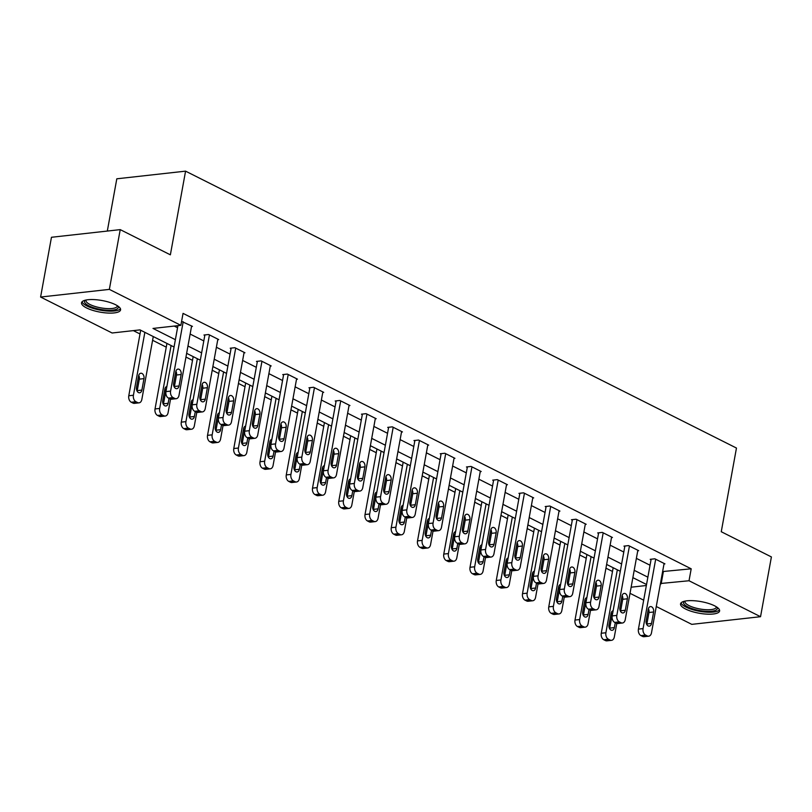<?xml version="1.0" encoding="UTF-8"?>
<svg xmlns="http://www.w3.org/2000/svg" width="812" height="812" viewBox="0 0 812 812"><rect width="100%" height="100%" fill="white"/><g stroke="black" fill="none" stroke-linecap="round" stroke-linejoin="round"><path stroke-width="1.22" d="M115.558 304.713A19.843 5.887 10.3 0 1 120.582 309.869A19.843 5.887 10.3 0 1 107.6 313.036A19.843 5.887 10.3 0 1 86.569 307.941A19.843 5.887 10.3 0 1 81.535 302.774A19.843 5.887 10.3 0 1 94.517 299.618A19.843 5.887 10.3 0 1 115.558 304.713M714.57 605.803A19.843 5.887 10.3 0 1 719.605 610.969A19.843 5.887 10.3 0 1 706.613 614.126A19.843 5.887 10.3 0 1 685.582 609.03A19.843 5.887 10.3 0 1 680.547 603.874A19.843 5.887 10.3 0 1 693.539 600.707A19.843 5.887 10.3 0 1 714.57 605.803M107.316 231.055L116.806 178.802L185.572 171.149L736.464 448.051L721.259 531.728L771.4 556.93L760.539 616.704L691.773 624.357L656.269 606.513M643.683 600.18L630.021 593.318M133.361 330.626L140.009 333.965M152.595 340.289L166.257 347.16M185.958 357.057L192.505 360.355M212.206 370.252L218.753 373.55M238.464 383.447L245.001 386.735M264.712 396.642L271.259 399.93M290.96 409.837L297.507 413.125M317.208 423.032L323.755 426.32M343.456 436.227L350.002 439.515M369.704 449.422L376.25 452.71M395.952 462.617L402.498 465.905M422.199 475.812L428.746 479.1M448.447 489.007L454.994 492.295M474.705 502.202L481.242 505.49M500.953 515.387L507.5 518.685M527.201 528.582L533.748 531.88M553.449 541.777L559.996 545.065M579.697 554.972L586.244 558.26M605.945 568.167L612.492 571.455M174.052 347.008L139.989 329.885L112.117 332.991L40.6 297.04L109.356 289.387L180.873 325.328L153.001 328.434L175.382 339.69M109.356 289.387L120.227 229.623L51.46 237.277L40.6 297.04M662.622 571.557L691.195 568.806L183.045 313.381L180.873 325.328M174.245 326.069L177.554 327.733M190.14 334.057L203.802 340.928M216.388 347.252L230.06 354.123M242.636 360.447L256.308 367.318M268.884 373.642L282.556 380.513M295.142 386.837L308.804 393.708M321.39 400.032L335.051 406.903M347.637 413.227L361.299 420.098M373.885 426.422L387.547 433.293M400.133 439.617L413.795 446.478M426.381 452.812L440.043 459.673M452.629 466.007L466.301 472.868M478.877 479.192L492.549 486.063M505.125 492.387L518.797 499.258M531.383 505.582L545.045 512.453M557.631 518.777L571.293 525.648M583.879 531.972L597.541 538.843M610.127 545.167L623.789 552.038M636.375 558.362L650.036 565.233M664.003 563.985L664.937 563.873L654.837 558.798L650.199 559.316L651.041 559.742M637.755 550.79L638.689 550.678L628.589 545.603L623.951 546.121L624.783 546.547M611.507 537.595L612.441 537.483L602.342 532.408L597.693 532.926L598.535 533.352M585.249 524.4L586.193 524.288L576.094 519.223L571.445 519.731L572.287 520.157M559.001 511.205L559.945 511.103L549.846 506.028L545.197 506.546L546.04 506.962M532.753 498.01L533.697 497.908L523.598 492.833L518.949 493.351L519.792 493.767M506.505 484.815L507.439 484.713L497.35 479.638L492.701 480.156L493.544 480.572M480.257 471.62L481.191 471.518L471.102 466.443L466.453 466.961L467.296 467.377M454.009 458.425L454.943 458.323L444.854 453.248L440.205 453.766L441.048 454.192M427.762 445.23L428.695 445.128L418.596 440.053L413.958 440.571L414.8 440.997M401.514 432.035L402.447 431.933L392.348 426.858L387.71 427.376L388.542 427.802M375.266 418.84L376.2 418.738L366.1 413.663L361.452 414.181L362.294 414.607M349.008 405.655L349.952 405.543L339.852 400.468L335.204 400.986L336.046 401.412M322.76 392.46L323.704 392.348L313.605 387.273L308.956 387.791L309.798 388.217M296.512 379.265L297.456 379.153L287.357 374.078L282.708 374.596L283.55 375.022M270.264 366.07L271.198 365.968L261.109 360.893L256.46 361.401L257.302 361.827M244.016 352.875L244.95 352.773L234.861 347.698L230.212 348.216L231.055 348.632M217.768 339.68L218.702 339.578L208.613 334.503L203.964 335.021L204.807 335.437M191.52 326.485L192.454 326.383L181.583 321.39M120.227 229.623L170.368 254.826L185.572 171.149M691.195 568.806L689.023 580.753L760.539 616.704M660.45 583.513L689.023 580.753M187.968 346.013L201.63 352.885M214.216 359.208L227.878 366.08M240.464 372.403L254.136 379.275M266.712 385.598L280.384 392.47M292.97 398.793L306.632 405.655M319.217 411.988L332.879 418.85M345.465 425.183L359.127 432.045M371.713 438.368L385.375 445.24M397.961 451.563L411.623 458.435M424.209 464.758L437.871 471.63M450.457 477.953L464.129 484.825M476.705 491.148L490.377 498.02M502.953 504.343L516.625 511.215M529.211 517.538L542.873 524.41M555.459 530.733L569.121 537.605M581.707 543.928L595.369 550.8M607.955 557.123L621.616 563.985M634.202 570.318L647.864 577.18M646.535 584.498L632.873 577.636M620.287 571.303L606.625 564.442M594.039 558.118L580.377 551.246M567.791 544.923L554.129 538.051M541.543 531.728L527.881 524.856M515.295 518.533L501.623 511.661M489.047 505.338L475.375 498.466M462.789 492.143L449.127 485.272M436.541 478.948L422.879 472.076M410.293 465.753L396.632 458.881M384.046 452.558L370.384 445.697M357.798 439.363L344.136 432.502M331.55 426.168L317.888 419.307M305.302 412.973L291.63 406.112M279.054 399.788L265.382 392.917M252.806 386.593L239.134 379.722M226.548 373.398L212.886 366.527M200.3 360.203L186.638 353.332M631.137 587.198L646.352 585.503M663.323 571.902L661.151 583.858M664.094 563.457L651.488 632.832A5.085 3.451 83.6 0 1 648.686 636.192A5.085 3.451 83.6 0 1 647.255 635.918L645.57 635.075A5.085 3.451 83.6 0 1 643.074 628.6L655.68 559.224M651.133 559.214L638.425 629.117L643.074 628.6M651.539 623.464A4.07 2.761 -96.4 0 1 649.295 626.153A4.07 2.761 -96.4 0 1 646.149 620.754L648.24 609.284A4.07 2.761 -96.4 0 1 650.483 606.584A4.07 2.761 -96.4 0 1 653.619 611.984L651.539 623.464L646.89 623.981A4.07 2.761 -96.4 0 1 646.758 624.519M648.372 608.736A4.07 2.761 -96.4 0 1 648.981 612.502L646.89 623.981M648.686 636.192L644.038 636.709A5.085 3.451 -96.4 0 1 642.607 636.435L640.922 635.593A5.085 3.451 -96.4 0 1 638.425 629.117M613.172 567.73L601.266 633.258A5.085 3.451 -96.4 0 0 603.763 639.734L605.437 640.577A5.085 3.451 -96.4 0 0 606.868 640.851L611.517 640.333A5.085 3.451 83.6 0 0 614.319 636.973L616.785 623.413M611.517 640.333A5.085 3.451 83.6 0 1 610.086 640.059L608.401 639.217A5.085 3.451 83.6 0 1 605.904 632.741L617.343 569.821M609.599 628.661A4.07 2.761 83.6 0 0 609.721 628.123L611.812 616.643A4.07 2.761 83.6 0 0 611.203 612.877M613.121 610.756A4.07 2.761 83.6 0 0 611.071 613.415L608.99 624.895A4.07 2.761 83.6 0 0 612.126 630.295A4.07 2.761 83.6 0 0 614.369 627.605L615.263 622.692M717.016 607.234A17.174 5.095 10.3 0 1 716.529 609.751A17.174 5.095 10.3 0 1 695.295 609.589A17.174 5.095 10.3 0 1 684.283 601.286M685.115 601.103A15.905 4.72 -169.7 0 0 684.993 601.469A15.905 4.72 -169.7 0 0 697.792 608.553A15.905 4.72 -169.7 0 0 715.555 608.249A15.905 4.72 -169.7 0 0 716.285 607.153A15.905 4.72 -169.7 0 0 716.306 606.767M681.085 602.869A19.721 5.846 -169.7 0 0 698.31 611.06A19.721 5.846 -169.7 0 0 718.924 610.38A19.721 5.846 -169.7 0 0 719.462 609.842M118.004 306.144A17.174 5.095 10.3 0 1 109.021 310.285A17.174 5.095 10.3 0 1 88.863 305.809A17.174 5.095 10.3 0 1 85.27 300.186M86.102 300.004A15.905 4.72 -169.7 0 0 85.981 300.369A15.905 4.72 -169.7 0 0 90.01 304.51A15.905 4.72 -169.7 0 0 106.869 308.59A15.905 4.72 -169.7 0 0 117.273 306.063A15.905 4.72 -169.7 0 0 117.283 305.667M82.063 301.77A19.721 5.846 -169.7 0 0 87.006 306.012A19.721 5.846 -169.7 0 0 106.545 310.986A19.721 5.846 -169.7 0 0 120.45 308.743M637.846 550.262L625.24 619.637A5.085 3.451 83.6 0 1 622.439 623.007A5.085 3.451 83.6 0 1 621.007 622.723L619.323 621.88A5.085 3.451 83.6 0 1 616.826 615.405L629.432 546.029M624.885 546.019L612.177 615.922L616.826 615.405M625.291 610.269A4.07 2.761 -96.4 0 1 623.048 612.958A4.07 2.761 -96.4 0 1 619.901 607.559L621.992 596.089A4.07 2.761 -96.4 0 1 624.235 593.399A4.07 2.761 -96.4 0 1 627.371 598.789L625.291 610.269L620.642 610.786A4.07 2.761 -96.4 0 1 620.51 611.324M622.124 595.541A4.07 2.761 -96.4 0 1 622.733 599.307L620.642 610.786M622.439 623.007L617.79 623.525A5.085 3.451 -96.4 0 1 616.359 623.24L614.674 622.398A5.085 3.451 -96.4 0 1 612.177 615.922M611.598 537.067L598.992 606.442A5.085 3.451 83.6 0 1 596.191 609.812A5.085 3.451 83.6 0 1 594.76 609.528L593.075 608.685A5.085 3.451 83.6 0 1 590.578 602.21L603.184 532.834M598.637 532.824L585.929 602.727L590.578 602.21M599.043 597.074A4.07 2.761 -96.4 0 1 596.8 599.763A4.07 2.761 -96.4 0 1 593.653 594.364L595.744 582.894A4.07 2.761 -96.4 0 1 597.987 580.204A4.07 2.761 -96.4 0 1 601.124 585.604L599.043 597.074L594.394 597.591A4.07 2.761 -96.4 0 1 594.262 598.129M595.866 582.356A4.07 2.761 -96.4 0 1 596.475 586.112L594.394 597.591M596.191 609.812L591.542 610.33A5.085 3.451 -96.4 0 1 590.111 610.045L588.426 609.203A5.085 3.451 -96.4 0 1 585.929 602.727M586.924 554.535L575.008 620.063A5.085 3.451 -96.4 0 0 577.505 626.539L579.189 627.382A5.085 3.451 -96.4 0 0 580.621 627.656L585.269 627.138A5.085 3.451 83.6 0 0 588.071 623.778L590.537 610.218M585.269 627.138A5.085 3.451 83.6 0 1 583.838 626.864L582.153 626.022A5.085 3.451 83.6 0 1 579.656 619.546L591.095 556.636M583.341 615.466A4.07 2.761 83.6 0 0 583.473 614.928L585.564 603.448A4.07 2.761 83.6 0 0 584.955 599.682M586.873 597.561A4.07 2.761 83.6 0 0 584.823 600.22L582.732 611.7A4.07 2.761 83.6 0 0 585.878 617.1A4.07 2.761 83.6 0 0 588.121 614.41L589.015 609.497M560.676 541.34L548.76 606.868A5.085 3.451 -96.4 0 0 551.257 613.344L552.942 614.187A5.085 3.451 -96.4 0 0 554.373 614.461L559.021 613.943A5.085 3.451 83.6 0 0 561.823 610.583L564.289 597.033M559.021 613.943A5.085 3.451 83.6 0 1 557.59 613.669L555.905 612.827A5.085 3.451 83.6 0 1 553.408 606.351L564.847 543.441M557.093 602.271A4.07 2.761 83.6 0 0 557.225 601.733L559.316 590.253A4.07 2.761 83.6 0 0 558.707 586.487M560.625 584.366A4.07 2.761 83.6 0 0 558.575 587.035L556.484 598.505A4.07 2.761 83.6 0 0 559.63 603.905A4.07 2.761 83.6 0 0 561.874 601.215L562.767 596.302M585.351 523.872L572.744 593.247A5.085 3.451 83.6 0 1 569.943 596.617A5.085 3.451 83.6 0 1 568.512 596.343L566.827 595.49A5.085 3.451 83.6 0 1 564.33 589.015L576.936 519.639M572.389 519.629L559.681 589.532L564.33 589.015M572.795 583.879A4.07 2.761 -96.4 0 1 570.552 586.568A4.07 2.761 -96.4 0 1 567.405 581.179L569.496 569.699A4.07 2.761 -96.4 0 1 571.729 567.009A4.07 2.761 -96.4 0 1 574.876 572.409L572.795 583.879L568.146 584.396A4.07 2.761 -96.4 0 1 568.014 584.934M569.618 569.161A4.07 2.761 -96.4 0 1 570.227 572.927L568.146 584.396M569.943 596.617L565.294 597.135A5.085 3.451 -96.4 0 1 563.863 596.85L562.178 596.008A5.085 3.451 -96.4 0 1 559.681 589.532M559.103 510.677L546.496 580.052A5.085 3.451 83.6 0 1 543.685 583.422A5.085 3.451 83.6 0 1 542.254 583.148L540.579 582.295A5.085 3.451 83.6 0 1 538.082 575.83L550.688 506.444M546.141 506.434L533.433 576.347L538.082 575.83M546.537 570.684A4.07 2.761 -96.4 0 1 544.304 573.384A4.07 2.761 -96.4 0 1 541.157 567.984L543.238 556.504A4.07 2.761 -96.4 0 1 545.481 553.814A4.07 2.761 -96.4 0 1 548.628 559.214L546.537 570.684L541.898 571.201A4.07 2.761 -96.4 0 1 541.766 571.749M543.37 555.966A4.07 2.761 -96.4 0 1 543.979 559.732L541.898 571.201M543.685 583.422L539.046 583.94A5.085 3.451 -96.4 0 1 537.615 583.666L535.93 582.813A5.085 3.451 -96.4 0 1 533.433 576.347M532.855 497.482L520.238 566.857A5.085 3.451 83.6 0 1 517.437 570.227A5.085 3.451 83.6 0 1 516.006 569.953L514.331 569.1A5.085 3.451 83.6 0 1 511.834 562.635L524.44 493.249M519.883 493.239L507.185 563.152L511.834 562.635M520.289 557.489A4.07 2.761 -96.4 0 1 518.046 560.189A4.07 2.761 -96.4 0 1 514.909 554.789L516.99 543.309A4.07 2.761 -96.4 0 1 519.233 540.619A4.07 2.761 -96.4 0 1 522.38 546.019L520.289 557.489L515.65 558.006A4.07 2.761 -96.4 0 1 515.518 558.554M517.122 542.771A4.07 2.761 -96.4 0 1 517.731 546.537L515.65 558.006M517.437 570.227L512.798 570.745A5.085 3.451 -96.4 0 1 511.367 570.471L509.682 569.618A5.085 3.451 -96.4 0 1 507.185 563.152M534.418 528.145L522.512 593.673A5.085 3.451 -96.4 0 0 525.009 600.149L526.694 600.992A5.085 3.451 -96.4 0 0 528.125 601.266L532.773 600.748A5.085 3.451 83.6 0 0 535.575 597.388L538.031 583.838M532.773 600.748A5.085 3.451 83.6 0 1 531.342 600.474L529.657 599.632A5.085 3.451 83.6 0 1 527.161 593.156L538.589 530.246M530.845 589.076A4.07 2.761 83.6 0 0 530.977 588.538L533.058 577.058A4.07 2.761 83.6 0 0 532.449 573.292M534.367 571.171A4.07 2.761 83.6 0 0 532.327 573.84L530.236 585.31A4.07 2.761 83.6 0 0 533.382 590.71A4.07 2.761 83.6 0 0 535.626 588.02L536.519 583.107M508.17 514.95L496.264 580.478A5.085 3.451 -96.4 0 0 498.761 586.954L500.446 587.797A5.085 3.451 -96.4 0 0 501.877 588.071L506.526 587.553A5.085 3.451 83.6 0 0 509.327 584.193L511.783 570.643M506.526 587.553A5.085 3.451 83.6 0 1 505.094 587.279L503.41 586.437A5.085 3.451 83.6 0 1 500.913 579.961L512.342 517.051M504.597 575.881A4.07 2.761 83.6 0 0 504.729 575.343L506.81 563.863A4.07 2.761 83.6 0 0 506.201 560.097M508.119 557.986A4.07 2.761 83.6 0 0 506.079 560.645L503.988 572.115A4.07 2.761 83.6 0 0 507.135 577.515A4.07 2.761 83.6 0 0 509.378 574.825L510.271 569.912M481.922 501.755L470.016 567.283A5.085 3.451 -96.4 0 0 472.513 573.759L474.198 574.602A5.085 3.451 -96.4 0 0 475.629 574.876L480.278 574.368A5.085 3.451 83.6 0 0 483.079 570.998L485.535 557.448M480.278 574.368A5.085 3.451 83.6 0 1 478.836 574.084L477.162 573.242A5.085 3.451 83.6 0 1 474.665 566.766L486.094 503.856M478.349 562.686A4.07 2.761 83.6 0 0 478.481 562.148L480.562 550.668A4.07 2.761 83.6 0 0 479.953 546.902M481.871 544.791A4.07 2.761 83.6 0 0 479.821 547.45L477.74 558.92A4.07 2.761 83.6 0 0 480.887 564.32A4.07 2.761 83.6 0 0 483.13 561.63L484.013 556.717M455.674 488.56L443.768 554.088A5.085 3.451 -96.4 0 0 446.265 560.564L447.95 561.407A5.085 3.451 -96.4 0 0 449.381 561.691L454.02 561.173A5.085 3.451 83.6 0 0 456.831 557.803L459.287 544.253M454.02 561.173A5.085 3.451 83.6 0 1 452.588 560.889L450.914 560.047A5.085 3.451 83.6 0 1 448.417 553.571L459.846 490.661M452.101 549.491A4.07 2.761 83.6 0 0 452.233 548.953L454.314 537.473A4.07 2.761 83.6 0 0 453.705 533.717M455.623 531.596A4.07 2.761 83.6 0 0 453.573 534.255L451.492 545.725A4.07 2.761 83.6 0 0 454.639 551.125A4.07 2.761 83.6 0 0 456.872 548.435L457.765 543.532M429.426 475.375L417.52 540.893A5.085 3.451 -96.4 0 0 420.017 547.369L421.702 548.212A5.085 3.451 -96.4 0 0 423.133 548.496L427.772 547.978A5.085 3.451 83.6 0 0 430.573 544.608L433.04 531.058M427.772 547.978A5.085 3.451 83.6 0 1 426.341 547.704L424.656 546.852A5.085 3.451 83.6 0 1 422.169 540.376L433.598 477.466M425.853 536.296A4.07 2.761 83.6 0 0 425.985 535.758L428.066 524.288A4.07 2.761 83.6 0 0 427.457 520.522M429.375 518.401A4.07 2.761 83.6 0 0 427.325 521.06L425.244 532.54A4.07 2.761 83.6 0 0 428.381 537.93A4.07 2.761 83.6 0 0 430.624 535.24L431.517 530.337M403.178 462.18L391.272 527.698A5.085 3.451 -96.4 0 0 393.769 534.174L395.444 535.027A5.085 3.451 -96.4 0 0 396.875 535.301L401.524 534.783A5.085 3.451 83.6 0 0 404.325 531.413L406.792 517.863M401.524 534.783A5.085 3.451 83.6 0 1 400.093 534.509L398.408 533.657A5.085 3.451 83.6 0 1 395.911 527.191L407.35 464.271M399.605 523.111A4.07 2.761 83.6 0 0 399.727 522.563L401.818 511.093A4.07 2.761 83.6 0 0 401.209 507.327M403.128 505.206A4.07 2.761 83.6 0 0 401.077 507.865L398.996 519.345A4.07 2.761 83.6 0 0 402.133 524.745A4.07 2.761 83.6 0 0 404.376 522.045L405.269 517.142M376.93 448.985L365.024 514.514A5.085 3.451 -96.4 0 0 367.521 520.979L369.196 521.832A5.085 3.451 -96.4 0 0 370.627 522.106L375.276 521.588A5.085 3.451 83.6 0 0 378.077 518.218L380.544 504.668M375.276 521.588A5.085 3.451 83.6 0 1 373.845 521.314L372.16 520.462A5.085 3.451 83.6 0 1 369.663 513.996L381.102 451.076M373.358 509.916A4.07 2.761 83.6 0 0 373.479 509.368L375.57 497.898A4.07 2.761 83.6 0 0 374.961 494.132M376.88 492.011A4.07 2.761 83.6 0 0 374.829 494.67L372.749 506.15A4.07 2.761 83.6 0 0 375.885 511.55A4.07 2.761 83.6 0 0 378.128 508.85L379.021 503.947M350.682 435.79L338.766 501.319A5.085 3.451 -96.4 0 0 341.263 507.784L342.948 508.637A5.085 3.451 -96.4 0 0 344.379 508.911L349.028 508.393A5.085 3.451 83.6 0 0 351.829 505.023L354.296 491.473M349.028 508.393A5.085 3.451 83.6 0 1 347.597 508.119L345.912 507.267A5.085 3.451 83.6 0 1 343.415 500.801L354.854 437.881M347.1 496.721A4.07 2.761 83.6 0 0 347.231 496.173L349.322 484.703A4.07 2.761 83.6 0 0 348.713 480.937M350.632 478.816A4.07 2.761 83.6 0 0 348.581 481.475L346.491 492.955A4.07 2.761 83.6 0 0 349.637 498.355A4.07 2.761 83.6 0 0 351.88 495.655L352.773 490.752M324.435 422.595L312.518 488.124A5.085 3.451 -96.4 0 0 315.015 494.589L316.7 495.442A5.085 3.451 -96.4 0 0 318.131 495.716L322.78 495.198A5.085 3.451 83.6 0 0 325.582 491.828L328.048 478.278M322.78 495.198A5.085 3.451 83.6 0 1 321.349 494.924L319.664 494.082A5.085 3.451 83.6 0 1 317.167 487.606L328.606 424.686M320.852 483.526A4.07 2.761 83.6 0 0 320.984 482.978L323.075 471.508A4.07 2.761 83.6 0 0 322.465 467.742M324.384 465.621A4.07 2.761 83.6 0 0 322.334 468.28L320.243 479.76A4.07 2.761 83.6 0 0 323.389 485.16A4.07 2.761 83.6 0 0 325.632 482.47L326.525 477.557M298.177 409.4L286.271 474.929A5.085 3.451 -96.4 0 0 288.767 481.404L290.452 482.247A5.085 3.451 -96.4 0 0 291.884 482.521L296.532 482.003A5.085 3.451 83.6 0 0 299.334 478.644L301.79 465.083M296.532 482.003A5.085 3.451 83.6 0 1 295.101 481.729L293.416 480.887A5.085 3.451 83.6 0 1 290.919 474.411L302.348 411.501M294.604 470.331A4.07 2.761 83.6 0 0 294.736 469.793L296.816 458.313A4.07 2.761 83.6 0 0 296.207 454.547M298.126 452.426A4.07 2.761 83.6 0 0 296.086 455.085L293.995 466.565A4.07 2.761 83.6 0 0 297.141 471.965A4.07 2.761 83.6 0 0 299.384 469.275L300.278 464.362M271.929 396.205L260.023 461.734A5.085 3.451 -96.4 0 0 262.52 468.209L264.204 469.052A5.085 3.451 -96.4 0 0 265.636 469.326L270.284 468.808A5.085 3.451 83.6 0 0 273.086 465.449L275.542 451.888M270.284 468.808A5.085 3.451 83.6 0 1 268.853 468.534L267.168 467.692A5.085 3.451 83.6 0 1 264.671 461.216L276.1 398.306M268.356 457.136A4.07 2.761 83.6 0 0 268.488 456.598L270.569 445.118A4.07 2.761 83.6 0 0 269.96 441.352M271.878 439.231A4.07 2.761 83.6 0 0 269.838 441.89L267.747 453.37A4.07 2.761 83.6 0 0 270.893 458.77A4.07 2.761 83.6 0 0 273.137 456.08L274.02 451.167M245.681 383.01L233.775 448.539A5.085 3.451 -96.4 0 0 236.272 455.014L237.957 455.857A5.085 3.451 -96.4 0 0 239.388 456.131L244.036 455.613A5.085 3.451 83.6 0 0 246.838 452.254L249.294 438.703M244.036 455.613A5.085 3.451 83.6 0 1 242.595 455.339L240.92 454.497A5.085 3.451 83.6 0 1 238.423 448.021L249.852 385.111M242.108 443.941A4.07 2.761 83.6 0 0 242.24 443.403L244.321 431.923A4.07 2.761 83.6 0 0 243.712 428.157M245.63 426.036A4.07 2.761 83.6 0 0 243.58 428.706L241.499 440.175A4.07 2.761 83.6 0 0 244.645 445.575A4.07 2.761 83.6 0 0 246.889 442.885L247.772 437.972M219.433 369.815L207.527 435.344A5.085 3.451 -96.4 0 0 210.024 441.819L211.709 442.662A5.085 3.451 -96.4 0 0 213.14 442.936L217.778 442.418A5.085 3.451 83.6 0 0 220.58 439.059L223.046 425.508M217.778 442.418A5.085 3.451 83.6 0 1 216.347 442.144L214.672 441.302A5.085 3.451 83.6 0 1 212.176 434.826L223.605 371.916M215.86 430.746A4.07 2.761 83.6 0 0 215.992 430.208L218.073 418.728A4.07 2.761 83.6 0 0 217.464 414.962M219.382 412.841A4.07 2.761 83.6 0 0 217.332 415.511L215.251 426.98A4.07 2.761 83.6 0 0 218.398 432.38A4.07 2.761 83.6 0 0 220.631 429.69L221.524 424.777M193.185 356.62L181.279 422.149A5.085 3.451 -96.4 0 0 183.776 428.624L185.451 429.467A5.085 3.451 -96.4 0 0 186.892 429.741L191.53 429.223A5.085 3.451 83.6 0 0 194.332 425.864L196.798 412.313M191.53 429.223A5.085 3.451 83.6 0 1 190.099 428.949L188.414 428.107A5.085 3.451 83.6 0 1 185.928 421.631L197.357 358.721M189.612 417.551A4.07 2.761 83.6 0 0 189.744 417.013L191.825 405.533A4.07 2.761 83.6 0 0 191.216 401.767M193.134 399.656A4.07 2.761 83.6 0 0 191.084 402.316L189.003 413.785A4.07 2.761 83.6 0 0 192.139 419.185A4.07 2.761 83.6 0 0 194.383 416.495L195.276 411.582M506.607 484.287L493.99 553.662A5.085 3.451 83.6 0 1 491.189 557.032A5.085 3.451 83.6 0 1 489.758 556.758L488.073 555.905A5.085 3.451 83.6 0 1 485.576 549.44L498.192 480.054M493.635 480.044L480.937 549.957L485.576 549.44M494.041 544.294A4.07 2.761 -96.4 0 1 491.798 546.994A4.07 2.761 -96.4 0 1 488.662 541.594L490.742 530.114A4.07 2.761 -96.4 0 1 492.985 527.424A4.07 2.761 -96.4 0 1 496.132 532.824L494.041 544.294L489.403 544.811A4.07 2.761 -96.4 0 1 489.271 545.359M490.874 529.576A4.07 2.761 -96.4 0 1 491.483 533.342L489.403 544.811M491.189 557.032L486.55 557.55A5.085 3.451 -96.4 0 1 485.109 557.276L483.434 556.423A5.085 3.451 -96.4 0 1 480.937 549.957M480.349 471.092L467.742 540.467A5.085 3.451 83.6 0 1 464.941 543.837A5.085 3.451 83.6 0 1 463.51 543.563L461.825 542.721A5.085 3.451 83.6 0 1 459.328 536.245L471.945 466.87M467.387 466.859L454.69 536.762L459.328 536.245M467.793 531.109A4.07 2.761 -96.4 0 1 465.55 533.799A4.07 2.761 -96.4 0 1 462.414 528.399L464.494 516.919A4.07 2.761 -96.4 0 1 466.738 514.229A4.07 2.761 -96.4 0 1 469.884 519.629L467.793 531.109L463.144 531.616A4.07 2.761 -96.4 0 1 463.023 532.164M464.626 516.381A4.07 2.761 -96.4 0 1 465.235 520.147L463.144 531.616M464.941 543.837L460.292 544.355A5.085 3.451 -96.4 0 1 458.861 544.081L457.186 543.228A5.085 3.451 -96.4 0 1 454.69 536.762M454.101 457.897L441.495 527.282A5.085 3.451 83.6 0 1 438.693 530.642A5.085 3.451 83.6 0 1 437.262 530.368L435.577 529.525A5.085 3.451 83.6 0 1 433.08 523.05L445.686 453.675M441.139 453.664L428.442 523.567L433.08 523.05M441.545 517.914A4.07 2.761 -96.4 0 1 439.302 520.604A4.07 2.761 -96.4 0 1 436.166 515.204L438.247 503.724A4.07 2.761 -96.4 0 1 440.49 501.034A4.07 2.761 -96.4 0 1 443.626 506.434L441.545 517.914L436.897 518.432A4.07 2.761 -96.4 0 1 436.775 518.969M438.378 503.186A4.07 2.761 -96.4 0 1 438.987 506.952L436.897 518.432M438.693 530.642L434.044 531.16A5.085 3.451 -96.4 0 1 432.613 530.886L430.928 530.043A5.085 3.451 -96.4 0 1 428.442 523.567M427.853 444.702L415.247 514.087A5.085 3.451 83.6 0 1 412.445 517.447A5.085 3.451 83.6 0 1 411.014 517.173L409.329 516.33A5.085 3.451 83.6 0 1 406.832 509.855L419.439 440.48M414.891 440.469L402.184 510.372L406.832 509.855M415.297 504.719A4.07 2.761 -96.4 0 1 413.054 507.409A4.07 2.761 -96.4 0 1 409.908 502.009L411.999 490.529A4.07 2.761 -96.4 0 1 414.242 487.839A4.07 2.761 -96.4 0 1 417.378 493.239L415.297 504.719L410.649 505.237A4.07 2.761 -96.4 0 1 410.517 505.774M412.131 489.991A4.07 2.761 -96.4 0 1 412.74 493.757L410.649 505.237M412.445 517.447L407.797 517.965A5.085 3.451 -96.4 0 1 406.365 517.691L404.68 516.848A5.085 3.451 -96.4 0 1 402.184 510.372M401.605 431.507L388.999 500.892A5.085 3.451 83.6 0 1 386.197 504.252A5.085 3.451 83.6 0 1 384.766 503.978L383.081 503.135A5.085 3.451 83.6 0 1 380.584 496.66L393.191 427.285M388.643 427.274L375.936 497.177L380.584 496.66M389.049 491.524A4.07 2.761 -96.4 0 1 386.806 494.214A4.07 2.761 -96.4 0 1 383.66 488.814L385.751 477.344A4.07 2.761 -96.4 0 1 387.994 474.644A4.07 2.761 -96.4 0 1 391.13 480.044L389.049 491.524L384.401 492.042A4.07 2.761 -96.4 0 1 384.269 492.579M385.883 476.796A4.07 2.761 -96.4 0 1 386.492 480.562L384.401 492.042M386.197 504.252L381.549 504.77A5.085 3.451 -96.4 0 1 380.117 504.496L378.433 503.653A5.085 3.451 -96.4 0 1 375.936 497.177M375.357 418.322L362.751 487.697A5.085 3.451 83.6 0 1 359.949 491.057A5.085 3.451 83.6 0 1 358.518 490.783L356.833 489.94A5.085 3.451 83.6 0 1 354.337 483.465L366.943 414.09M362.396 414.079L349.688 483.982L354.337 483.465M362.802 478.329A4.07 2.761 -96.4 0 1 360.558 481.019A4.07 2.761 -96.4 0 1 357.412 475.619L359.503 464.149A4.07 2.761 -96.4 0 1 361.746 461.449A4.07 2.761 -96.4 0 1 364.882 466.849L362.802 478.329L358.153 478.847A4.07 2.761 -96.4 0 1 358.021 479.384M359.625 463.601A4.07 2.761 -96.4 0 1 360.234 467.367L358.153 478.847M359.949 491.057L355.301 491.575A5.085 3.451 -96.4 0 1 353.87 491.301L352.185 490.458A5.085 3.451 -96.4 0 1 349.688 483.982M349.109 405.127L336.503 474.502A5.085 3.451 83.6 0 1 333.702 477.862A5.085 3.451 83.6 0 1 332.27 477.588L330.585 476.745A5.085 3.451 83.6 0 1 328.089 470.27L340.695 400.895M336.148 400.884L323.44 470.787L328.089 470.27M336.554 465.134A4.07 2.761 -96.4 0 1 334.311 467.824A4.07 2.761 -96.4 0 1 331.164 462.424L333.255 450.954A4.07 2.761 -96.4 0 1 335.488 448.254A4.07 2.761 -96.4 0 1 338.634 453.654L336.554 465.134L331.905 465.652A4.07 2.761 -96.4 0 1 331.773 466.189M333.377 450.406A4.07 2.761 -96.4 0 1 333.986 454.172L331.905 465.652M333.702 477.862L329.053 478.38A5.085 3.451 -96.4 0 1 327.622 478.106L325.937 477.263A5.085 3.451 -96.4 0 1 323.44 470.787M322.861 391.932L310.255 461.307A5.085 3.451 83.6 0 1 307.443 464.677A5.085 3.451 83.6 0 1 306.012 464.393L304.338 463.55A5.085 3.451 83.6 0 1 301.841 457.075L314.447 387.7M309.9 387.689L297.192 457.592L301.841 457.075M310.296 451.939A4.07 2.761 -96.4 0 1 308.063 454.629A4.07 2.761 -96.4 0 1 304.916 449.229L306.997 437.759A4.07 2.761 -96.4 0 1 309.24 435.07A4.07 2.761 -96.4 0 1 312.387 440.459L310.296 451.939L305.657 452.457A4.07 2.761 -96.4 0 1 305.525 452.994M307.129 437.211A4.07 2.761 -96.4 0 1 307.738 440.977L305.657 452.457M307.443 464.677L302.805 465.195A5.085 3.451 -96.4 0 1 301.374 464.911L299.689 464.068A5.085 3.451 -96.4 0 1 297.192 457.592M296.613 378.737L283.997 448.112A5.085 3.451 83.6 0 1 281.196 451.482A5.085 3.451 83.6 0 1 279.764 451.198L278.09 450.355A5.085 3.451 83.6 0 1 275.593 443.88L288.199 374.505M283.642 374.494L270.944 444.397L275.593 443.88M284.048 438.744A4.07 2.761 -96.4 0 1 281.805 441.434A4.07 2.761 -96.4 0 1 278.668 436.034L280.749 424.564A4.07 2.761 -96.4 0 1 282.992 421.875A4.07 2.761 -96.4 0 1 286.139 427.274L284.048 438.744L279.409 439.262A4.07 2.761 -96.4 0 1 279.277 439.799M280.881 424.026A4.07 2.761 -96.4 0 1 281.49 427.782L279.409 439.262M281.196 451.482L276.557 452A5.085 3.451 -96.4 0 1 275.126 451.716L273.441 450.873A5.085 3.451 -96.4 0 1 270.944 444.397M270.366 365.542L257.749 434.917A5.085 3.451 83.6 0 1 254.948 438.287A5.085 3.451 83.6 0 1 253.517 438.013L251.832 437.16A5.085 3.451 83.6 0 1 249.335 430.685L261.951 361.31M257.394 361.299L244.696 431.202L249.335 430.685M257.8 425.549A4.07 2.761 -96.4 0 1 255.557 428.239A4.07 2.761 -96.4 0 1 252.42 422.849L254.501 411.369A4.07 2.761 -96.4 0 1 256.744 408.68A4.07 2.761 -96.4 0 1 259.891 414.079L257.8 425.549L253.151 426.067A4.07 2.761 -96.4 0 1 253.029 426.604M254.633 410.831A4.07 2.761 -96.4 0 1 255.242 414.597L253.151 426.067M254.948 438.287L250.309 438.805A5.085 3.451 -96.4 0 1 248.868 438.521L247.193 437.678A5.085 3.451 -96.4 0 1 244.696 431.202M244.107 352.347L231.501 421.722A5.085 3.451 83.6 0 1 228.7 425.092A5.085 3.451 83.6 0 1 227.269 424.818L225.584 423.965A5.085 3.451 83.6 0 1 223.087 417.5L235.703 348.115M231.146 348.104L218.448 418.018L223.087 417.5M231.552 412.354A4.07 2.761 -96.4 0 1 229.309 415.054A4.07 2.761 -96.4 0 1 226.172 409.654L228.253 398.174A4.07 2.761 -96.4 0 1 230.496 395.485A4.07 2.761 -96.4 0 1 233.643 400.884L231.552 412.354L226.903 412.872A4.07 2.761 -96.4 0 1 226.781 413.42M228.385 397.636A4.07 2.761 -96.4 0 1 228.994 401.402L226.903 412.872M228.7 425.092L224.051 425.61A5.085 3.451 -96.4 0 1 222.62 425.336L220.945 424.483A5.085 3.451 -96.4 0 1 218.448 418.018M217.86 339.152L205.253 408.527A5.085 3.451 83.6 0 1 202.452 411.897A5.085 3.451 83.6 0 1 201.021 411.623L199.336 410.77A5.085 3.451 83.6 0 1 196.839 404.305L209.445 334.92M204.898 334.909L192.19 404.823L196.839 404.305M205.304 399.159A4.07 2.761 -96.4 0 1 203.061 401.859A4.07 2.761 -96.4 0 1 199.925 396.459L202.005 384.979A4.07 2.761 -96.4 0 1 204.248 382.29A4.07 2.761 -96.4 0 1 207.385 387.689L205.304 399.159L200.655 399.677A4.07 2.761 -96.4 0 1 200.534 400.225M202.137 384.441A4.07 2.761 -96.4 0 1 202.746 388.207L200.655 399.677M202.452 411.897L197.803 412.415A5.085 3.451 -96.4 0 1 196.372 412.141L194.687 411.288A5.085 3.451 -96.4 0 1 192.19 404.823M166.937 343.425L155.031 408.954A5.085 3.451 -96.4 0 0 157.528 415.429L159.203 416.272A5.085 3.451 -96.4 0 0 160.634 416.556L165.283 416.038A5.085 3.451 83.6 0 0 168.084 412.669L170.55 399.118M165.283 416.038A5.085 3.451 83.6 0 1 163.851 415.754L162.167 414.912A5.085 3.451 83.6 0 1 159.67 408.436L171.109 345.526M163.364 404.356A4.07 2.761 83.6 0 0 163.486 403.818L165.577 392.338A4.07 2.761 83.6 0 0 164.968 388.572M166.886 386.461A4.07 2.761 83.6 0 0 164.836 389.121L162.755 400.59A4.07 2.761 83.6 0 0 165.892 405.99A4.07 2.761 83.6 0 0 168.135 403.3L169.028 398.387M191.612 325.957L179.005 395.332A5.085 3.451 83.6 0 1 176.204 398.702A5.085 3.451 83.6 0 1 174.773 398.428L173.088 397.575A5.085 3.451 83.6 0 1 170.591 391.11L183.197 321.725M177.929 325.663L165.942 391.628L170.591 391.11M179.056 385.964A4.07 2.761 -96.4 0 1 176.813 388.664A4.07 2.761 -96.4 0 1 173.666 383.264L175.757 371.784A4.07 2.761 -96.4 0 1 178.001 369.095A4.07 2.761 -96.4 0 1 181.137 374.494L179.056 385.964L174.407 386.482A4.07 2.761 -96.4 0 1 174.275 387.03M175.889 371.246A4.07 2.761 -96.4 0 1 176.498 375.012L174.407 386.482M176.204 398.702L171.555 399.22A5.085 3.451 -96.4 0 1 170.124 398.946L168.439 398.093A5.085 3.451 -96.4 0 1 165.942 391.628M140.689 330.23L128.783 395.759A5.085 3.451 -96.4 0 0 131.27 402.234L132.955 403.077A5.085 3.451 -96.4 0 0 134.386 403.361L139.035 402.843A5.085 3.451 83.6 0 0 141.836 399.474L153.275 336.564M139.035 402.843A5.085 3.451 83.6 0 1 137.604 402.559L135.919 401.717A5.085 3.451 83.6 0 1 133.422 395.241L144.861 332.331M137.116 391.161A4.07 2.761 83.6 0 0 137.238 390.623L139.329 379.143A4.07 2.761 83.6 0 0 138.72 375.388M141.887 390.105L143.978 378.636A4.07 2.761 83.6 0 0 140.831 373.236A4.07 2.761 83.6 0 0 138.588 375.926L136.507 387.395A4.07 2.761 83.6 0 0 139.644 392.795A4.07 2.761 83.6 0 0 141.887 390.105L137.238 390.623M642.607 636.435L647.255 635.918M640.922 635.593L645.57 635.075M653.619 611.984L648.981 612.502M605.904 632.741L601.266 633.258M608.401 639.217L603.763 639.734M610.086 640.059L605.437 640.577M609.721 628.123L614.369 627.605M616.359 623.24L621.007 622.723M614.674 622.398L619.323 621.88M627.371 598.789L622.733 599.307M590.111 610.045L594.76 609.528M588.426 609.203L593.075 608.685M601.124 585.604L596.475 586.112M579.656 619.546L575.008 620.063M582.153 626.022L577.505 626.539M583.838 626.864L579.189 627.382M583.473 614.928L588.121 614.41M553.408 606.351L548.76 606.868M555.905 612.827L551.257 613.344M557.59 613.669L552.942 614.187M557.225 601.733L561.874 601.215M563.863 596.85L568.512 596.343M562.178 596.008L566.827 595.49M574.876 572.409L570.227 572.927M537.615 583.666L542.254 583.148M535.93 582.813L540.579 582.295M548.628 559.214L543.979 559.732M511.367 570.471L516.006 569.953M509.682 569.618L514.331 569.1M522.38 546.019L517.731 546.537M527.161 593.156L522.512 593.673M529.657 599.632L525.009 600.149M531.342 600.474L526.694 600.992M530.977 588.538L535.626 588.02M500.913 579.961L496.264 580.478M503.41 586.437L498.761 586.954M505.094 587.279L500.446 587.797M504.729 575.343L509.378 574.825M474.665 566.766L470.016 567.283M477.162 573.242L472.513 573.759M478.836 574.084L474.198 574.602M478.481 562.148L483.13 561.63M448.417 553.571L443.768 554.088M450.914 560.047L446.265 560.564M452.588 560.889L447.95 561.407M452.233 548.953L456.872 548.435M422.169 540.376L417.52 540.893M424.656 546.852L420.017 547.369M426.341 547.704L421.702 548.212M425.985 535.758L430.624 535.24M395.911 527.191L391.272 527.698M398.408 533.657L393.769 534.174M400.093 534.509L395.444 535.027M399.727 522.563L404.376 522.045M369.663 513.996L365.024 514.514M372.16 520.462L367.521 520.979M373.845 521.314L369.196 521.832M373.479 509.368L378.128 508.85M343.415 500.801L338.766 501.319M345.912 507.267L341.263 507.784M347.597 508.119L342.948 508.637M347.231 496.173L351.88 495.655M317.167 487.606L312.518 488.124M319.664 494.082L315.015 494.589M321.349 494.924L316.7 495.442M320.984 482.978L325.632 482.47M290.919 474.411L286.271 474.929M293.416 480.887L288.767 481.404M295.101 481.729L290.452 482.247M294.736 469.793L299.384 469.275M264.671 461.216L260.023 461.734M267.168 467.692L262.52 468.209M268.853 468.534L264.204 469.052M268.488 456.598L273.137 456.08M238.423 448.021L233.775 448.539M240.92 454.497L236.272 455.014M242.595 455.339L237.957 455.857M242.24 443.403L246.889 442.885M212.176 434.826L207.527 435.344M214.672 441.302L210.024 441.819M216.347 442.144L211.709 442.662M215.992 430.208L220.631 429.69M185.928 421.631L181.279 422.149M188.414 428.107L183.776 428.624M190.099 428.949L185.451 429.467M189.744 417.013L194.383 416.495M485.109 557.276L489.758 556.758M483.434 556.423L488.073 555.905M496.132 532.824L491.483 533.342M458.861 544.081L463.51 543.563M457.186 543.228L461.825 542.721M469.884 519.629L465.235 520.147M432.613 530.886L437.262 530.368M430.928 530.043L435.577 529.525M443.626 506.434L438.987 506.952M406.365 517.691L411.014 517.173M404.68 516.848L409.329 516.33M417.378 493.239L412.74 493.757M380.117 504.496L384.766 503.978M378.433 503.653L383.081 503.135M391.13 480.044L386.492 480.562M353.87 491.301L358.518 490.783M352.185 490.458L356.833 489.94M364.882 466.849L360.234 467.367M327.622 478.106L332.27 477.588M325.937 477.263L330.585 476.745M338.634 453.654L333.986 454.172M301.374 464.911L306.012 464.393M299.689 464.068L304.338 463.55M312.387 440.459L307.738 440.977M275.126 451.716L279.764 451.198M273.441 450.873L278.09 450.355M286.139 427.274L281.49 427.782M248.868 438.521L253.517 438.013M247.193 437.678L251.832 437.16M259.891 414.079L255.242 414.597M222.62 425.336L227.269 424.818M220.945 424.483L225.584 423.965M233.643 400.884L228.994 401.402M196.372 412.141L201.021 411.623M194.687 411.288L199.336 410.77M207.385 387.689L202.746 388.207M159.67 408.436L155.031 408.954M162.167 414.912L157.528 415.429M163.851 415.754L159.203 416.272M163.486 403.818L168.135 403.3M170.124 398.946L174.773 398.428M168.439 398.093L173.088 397.575M181.137 374.494L176.498 375.012M133.422 395.241L128.783 395.759M135.919 401.717L131.27 402.234M137.604 402.559L132.955 403.077M139.329 379.143L143.978 378.636"/></g></svg>
